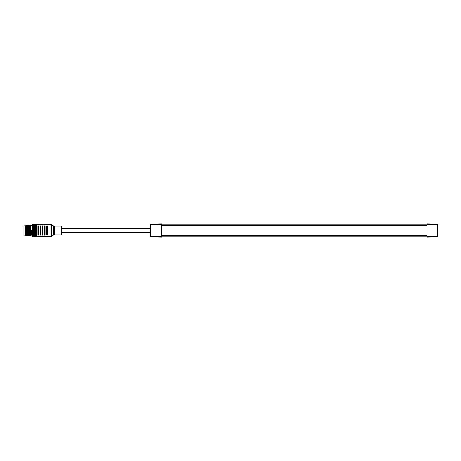 <?xml version="1.0" encoding="UTF-8"?>
<svg xmlns="http://www.w3.org/2000/svg" width="461" height="461" viewBox="0 0 461 461"><rect width="100%" height="100%" fill="white"/><g stroke="black" fill="none" stroke-linecap="round" stroke-linejoin="round"><path stroke-width="0.69" d="M150.442 228.552L150.442 236.418L150.442 224.582L150.442 228.552L61.976 228.552M150.442 236.418A0.444 0.444 0 0 0 150.874 236.862L150.874 236.418L150.442 236.418M150.442 224.582L150.874 224.582L150.874 224.138A0.444 0.444 0 0 0 150.442 224.582M161.5 223.954L161.5 224.398L161.5 223.954L150.874 224.138M161.5 237.046L161.5 236.602L161.5 237.046L150.874 236.862M161.5 224.398L161.5 236.602L150.874 236.418L150.874 224.582L161.5 224.398M426.892 236.165L161.5 236.165M426.892 224.835L161.5 224.835M426.892 237.046L426.892 236.602L426.892 237.046L437.518 236.862L426.892 237.046M426.892 223.954L426.892 224.398L426.892 223.954L437.518 224.138L437.518 224.582L426.892 224.398L426.892 236.602L437.518 236.418L437.518 236.862A0.444 0.444 0 0 0 437.95 236.418A0.444 0.444 0 0 1 437.518 236.862A0.444 0.444 0 0 0 437.95 236.418L437.518 236.418L437.518 224.582L437.95 224.582L437.95 236.418L437.95 224.582A0.444 0.444 0 0 0 437.518 224.138L426.892 223.954M150.442 232.448L61.976 232.448M61.976 234.436L61.976 226.564L61.532 226.12L61.532 234.88L61.976 234.436M47.27 230.5L47.27 235.179L46.757 235.179L46.757 225.821L47.27 225.821L47.27 230.5M45.063 230.5L45.063 235.179L44.544 235.179L44.544 225.821L45.063 225.821L45.063 230.5M42.85 230.5L42.85 235.179L42.337 235.179L42.337 225.821L42.85 225.821L42.85 230.5M40.637 230.5L40.637 235.179L40.124 235.179L40.124 225.821L40.637 225.821L40.637 230.5M38.424 230.5L38.424 235.179L37.911 235.179L37.911 225.821L38.424 225.821L38.424 230.5M35.987 236.879L35.647 236.908L36.315 236.902L35.987 236.493L36.494 236.914L36.765 236.649L36.765 224.351L34.102 224.086L34.327 224.455L34.673 224.092M36.494 230.131L35.987 229.814L35.647 230.166L36.494 231.036L36.494 229.278L36.188 229.601L36.494 229.918M35.981 224.184L36.315 224.132L35.647 224.132L35.987 224.576L36.471 224.132M35.981 224.472L36.315 224.363L35.647 224.369L35.987 224.887L36.471 224.363M35.981 224.951L36.315 224.778L35.647 224.784L35.987 225.366L36.494 225.233L36.494 224.772M36.494 225.233L36.477 225.533M35.981 225.59L36.315 225.371L35.647 225.377L35.987 225.999L36.494 225.948L36.471 225.371M36.494 225.948L36.477 226.311L35.987 225.878L35.647 226.126L35.987 226.772L36.494 226.8L36.494 226.293L36.188 226.547M36.494 226.8L36.477 227.152L35.987 226.72L35.647 227.008L35.987 227.653L36.454 227.25L35.987 227.653L36.494 227.769L36.494 227.198L36.188 227.486L36.494 226.979M36.494 227.769L36.477 228.097L35.987 227.676L35.647 227.993L35.987 228.627L36.477 228.097M36.494 229.278L35.987 228.719L36.494 228.817L36.494 227.965M36.454 230.108L35.987 229.653L36.477 229.111M35.981 230.506L36.315 230.154M32.189 231.272L32.161 227.204L35.987 230.707L36.454 230.235M36.494 230.391L36.188 230.719M34.327 229.964L34.673 229.613L34.327 229.273L33.976 229.613L34.327 230.189L36.494 232.137L36.58 231.359L35.987 230.707L35.439 230.379L35.094 230.731L35.439 231.243L35.987 230.707L36.494 231.036M34.327 231.082L34.673 230.731L34.327 230.385L33.976 230.731L34.327 231.243L33.768 230.944L34.886 231.768L35.439 231.243L35.987 231.756L36.58 231.157M35.439 231.497L35.094 231.837L35.439 232.177L35.779 231.831L35.439 231.243L34.886 230.944L34.535 231.289L36.494 233.185L36.494 232.344M35.981 232.701L36.315 232.367L35.987 232.039L35.647 232.379L35.987 232.765L35.094 232.909L36.494 234.159L36.494 233.381M35.987 234.943L35.647 235.191L35.981 235.415L36.315 235.185L35.987 234.551L36.494 235.018L36.494 234.332M35.987 235.68L35.647 235.882L36.315 235.871L35.987 235.271L36.494 235.738L36.494 235.168M35.987 236.66L35.647 236.752L36.315 236.747L35.647 236.407L36.315 236.401L35.987 235.842L36.494 236.303L36.494 235.859M35.779 236.597L36.494 236.389M36.494 224.167L36.188 224.225M36.494 224.438L36.188 224.553M36.494 224.893L36.188 225.06M36.494 225.521L36.188 225.729M35.987 226.772L35.439 226.288L35.094 226.558L36.454 228.062M36.188 228.512L36.494 228.207M34.327 228.195L33.976 228.523L34.327 228.863L34.673 228.523L34.327 228.143L34.886 228.633L35.439 228.137L35.987 228.627L34.886 227.682L34.535 227.999L35.439 229.14L35.987 228.627L36.494 229.1M34.327 228.863L34.886 228.633L35.981 229.394L36.315 229.048M35.981 229.394L35.439 229.14L35.987 229.653L35.647 230.166M35.647 229.059L35.987 228.719M35.439 228.852L35.779 228.518M35.439 228.195L35.094 228.523M34.886 228.328L35.232 227.999M32.184 226.316L34.535 227.999M32.161 227.763L32.46 227.486L32.161 227.204L32.668 227.653L33.215 227.204L33.976 228.523M34.886 228.725L34.535 229.065L34.886 229.405L35.232 229.059L34.673 228.523M32.161 229.1L32.668 228.627L33.215 229.14L33.768 228.633L33.215 228.195L32.875 228.518L33.768 229.664L34.535 229.065M34.886 229.405L35.232 229.059M32.161 230.148L33.422 229.059L34.327 230.189L35.439 229.267M35.094 229.613L35.439 230.189L34.673 229.613M35.439 229.958L35.779 229.607M35.439 230.379L35.094 230.731M35.439 231.076L35.779 230.719M35.987 230.932L35.647 231.284M35.981 231.618L36.315 231.272M36.494 231.508L36.188 231.831M35.439 232.177L35.987 231.756L36.454 232.194M32.08 230.258L35.439 233.249L36.454 232.321M36.494 232.592L36.188 232.897M35.987 233.099L35.779 233.9L35.439 233.249L35.987 233.704L36.315 233.404L35.987 232.765L36.454 233.18M32.189 232.361L32.668 231.756L34.886 233.727L35.439 233.249L35.981 233.71L36.454 233.295L36.154 233.56M36.494 233.612L36.188 233.894M36.494 234.54L36.188 234.787M36.494 235.346L36.188 235.554M36.494 235.997L36.188 236.159M36.494 236.487L36.188 236.597M36.494 236.798L36.188 236.85M35.981 224.086L35.647 224.092L35.987 224.449M35.439 224.109L35.439 224.49L35.647 224.132M35.987 224.576L35.094 224.23L35.779 224.225M34.886 224.19L34.535 224.132L34.886 224.582L35.094 224.23M35.439 224.311L35.439 224.709L35.647 224.369M35.987 224.887L35.094 224.553L35.779 224.553M34.886 224.478L34.535 224.369L34.886 224.887L35.094 224.553M35.439 224.691L35.439 225.106L35.647 224.784M35.987 225.366L35.094 225.066L35.779 225.06M34.886 224.956L35.232 224.789L34.535 224.789L34.886 225.371L35.094 225.066M35.439 225.256L35.439 225.665L35.647 225.377M35.987 225.999L35.439 225.51L35.094 225.74L35.779 225.734M34.886 225.602L35.232 225.383L34.535 225.383L34.886 226.005L35.094 225.74M35.439 225.976L35.439 226.374L35.647 226.126M35.981 226.38L36.315 226.12M35.439 226.835L35.779 226.547M34.886 226.391L35.232 226.126L34.535 226.132L34.886 226.777L35.094 226.558M32.673 227.296L33.008 227.008L32.668 226.72L32.339 226.996L32.668 227.653L33.215 227.204L34.327 228.143L35.647 227.008M34.759 227.204L35.232 227.008L34.886 226.726L34.673 227.498L35.439 227.204L35.987 227.653L35.439 227.187L35.094 227.492L35.439 227.803L35.779 227.486L35.439 227.187L34.886 227.665L35.439 228.137L35.987 227.676M35.981 227.296L36.315 226.996M35.981 228.31L36.315 227.982M34.327 227.809L34.673 227.498M34.16 227.336L34.552 227.382L33.976 227.498L33.768 226.726L33.422 227.008M33.768 227.665L33.999 227.475L33.215 227.187L32.875 227.486L33.215 228.137L33.768 227.665L34.12 227.999L33.768 228.328M32.189 225.585L33.768 226.391L33.768 226.777L33.215 226.288L32.875 226.547M33.215 226.835L33.561 226.558M33.215 226.374L32.668 225.878L32.339 226.12M32.673 226.38L33.008 226.126M32.668 225.999L32.161 225.521L32.161 226.795L32.46 226.547L32.161 226.299M32.161 225.227L32.46 225.06L32.161 224.893L32.161 225.354M32.161 224.674L32.46 224.553L32.161 224.766M32.161 236.885L32.46 236.85L31.895 236.649L31.895 224.351L32.258 224.086M33.215 227.803L33.561 227.492L33.215 227.187L32.668 227.653L32.161 227.204M34.327 229.273L33.768 228.725L34.12 227.999M33.215 228.852L33.561 228.523M33.768 228.725L33.422 229.059M33.768 229.405L34.12 229.065M34.535 230.172L34.886 229.826M34.886 230.517L35.232 230.166M34.886 231.635L35.232 231.284M33.768 230.944L33.422 231.284L33.768 231.768L34.535 231.289M33.768 232.044L33.422 232.379L33.768 232.776L34.327 232.275L33.768 231.768L34.327 232.275L35.094 231.837M35.987 234.551L35.779 234.787L34.886 233.715L34.102 233.796L34.327 233.254L33.768 233.105L34.886 233.727L35.779 232.903M33.768 233.105L33.422 233.416L33.768 233.727L34.886 232.776L34.327 232.275L35.094 232.909M35.439 233.6L35.094 233.906L35.439 234.194L35.779 233.9M35.439 233.249L35.094 233.906M35.987 234.073L35.647 234.361L36.315 234.349L35.987 233.704M35.439 234.528L35.094 234.799L35.779 234.787M35.987 235.271L35.779 235.554L35.094 234.799M35.439 235.335L35.094 235.559L35.779 235.554M35.987 235.842L35.779 236.165L35.094 235.559M35.439 235.577L35.647 235.882M35.439 235.992L35.094 236.165L35.779 236.165M35.439 236.487L35.439 236.072L35.232 236.407L34.886 235.848L35.094 236.165M35.439 236.072L35.647 236.407M35.987 236.493L35.232 236.752L34.886 236.263L35.094 236.602M35.439 236.401L35.647 236.752M35.439 236.793L35.779 236.85M35.439 236.914L35.094 236.908L35.779 236.908L35.439 236.545L35.232 236.908L34.886 236.499L35.094 236.85M35.439 236.545L35.647 236.908L36.477 236.62M32.161 236.798L32.161 236.412M32.161 236.303L32.46 236.159L32.161 236.003L32.161 236.389M32.161 235.738L32.46 235.554L32.161 235.346L32.161 235.859M32.161 235.012L32.46 234.787L32.161 234.545L32.161 235.162M32.161 234.153L32.46 233.894L32.161 233.618L32.161 234.326M32.08 233.266L32.161 232.39M32.08 232.24L32.161 231.295M32.08 231.157L32.668 231.756L32.161 232.131M34.327 226.806L34.673 226.558L33.976 226.558L34.535 227.014M34.886 224.582L34.327 224.167L33.976 224.23L34.327 224.599M34.535 224.092L34.886 224.449M34.552 224.086L34.102 224.086M33.768 224.086L33.422 224.092L33.768 224.449L33.976 224.092M34.12 224.132L33.422 224.132L34.327 224.49L34.535 224.132M35.439 224.49L35.232 224.132M34.327 224.311L34.327 224.714L34.673 224.23M33.768 224.19L33.768 224.582L33.976 224.23M34.886 224.887L33.976 224.559L34.535 224.369M35.439 224.709L35.232 224.369M33.768 224.478L34.12 224.369L33.422 224.369L33.768 224.887L33.976 224.559M35.439 225.106L35.232 224.789M34.673 225.066L33.976 225.066L34.886 225.371M33.768 224.956L34.12 224.789L33.422 224.789L33.768 225.371L33.976 225.066M34.327 225.256L34.327 225.671L34.535 225.383M34.673 225.74L33.976 225.74L34.886 226.005M33.768 226.005L34.12 225.383L33.768 225.181L33.422 225.383L33.768 226.005L33.215 225.51L32.875 225.734M34.327 225.982L34.327 226.374L34.535 226.132M34.886 226.777L34.759 226.299M33.768 226.777L34.12 226.132L33.422 226.126M34.886 227.313L34.886 227.665M33.215 225.976L33.561 225.74M33.768 225.371L33.215 224.887L32.875 225.06L33.215 225.665L32.668 225.175L32.339 225.371M32.673 225.59L33.008 225.377M32.161 225.942L32.46 225.729M32.189 224.622L32.673 224.472L32.668 224.887L32.46 224.553M32.161 224.3L32.46 224.225L32.161 224.167M32.189 224.398L32.673 224.184L32.668 224.576L32.46 224.225M32.161 224.109L32.668 224.449L33.561 224.092L32.875 224.092L33.768 224.449M33.215 224.109L33.215 224.49L33.422 224.132M33.768 224.582L32.875 224.225L33.561 224.23M32.668 224.576L32.875 224.225M33.215 224.311L33.215 224.709L33.422 224.369M34.327 224.714L34.12 224.369M33.768 224.887L32.875 224.553L33.561 224.553M32.668 224.887L32.875 224.553M33.215 224.691L33.215 225.106L33.422 224.789M34.327 225.112L34.12 224.789M33.215 225.256L33.561 225.066M32.668 225.366L32.875 225.06M34.327 225.671L34.12 225.383M33.215 225.106L32.339 224.778M32.673 224.951L33.008 224.784M33.215 224.709L32.339 224.363M32.673 224.472L33.008 224.369M33.215 224.49L32.339 224.132M32.673 224.184L33.008 224.132M32.668 224.086L33.008 224.092L32.668 224.449M30.962 225.815L31.262 225.308L31.014 226.04L30.484 225.308L30.927 235.692L31.227 235.185L31.895 235.191M31.44 230.5C31.296 236.551 31.146 236.551 30.996 230.5C30.852 224.449 30.703 224.449 30.559 230.5C30.409 236.551 30.259 236.551 30.115 230.5C29.965 224.449 29.821 224.449 29.671 230.5C29.527 236.551 29.377 236.551 29.227 230.5C29.083 224.449 28.934 224.449 28.789 230.5M29.89 225.809L30.374 225.308L30.812 235.686L30.518 235.185L30.051 235.686L29.492 225.308L30.046 235.692M29.925 235.686L29.631 235.185L29.164 235.686L28.715 225.308L29.014 225.815L29.492 225.308M31.014 226.04L31.705 226.04L31.417 225.562M28.092 230.5C28.242 224.449 28.386 224.449 28.536 230.5C28.68 236.551 28.83 236.551 28.98 230.5C29.124 224.449 29.274 224.449 29.418 230.5C29.567 236.551 29.717 236.551 29.861 230.5C30.011 224.449 30.155 224.449 30.305 230.5C30.449 236.551 30.599 236.551 30.749 230.5M28.282 235.686L28.57 235.185L29.049 235.692L28.824 230.379L28.605 225.308L28.305 225.815L27.839 225.314L28.386 234.171M28.697 233.254C28.582 236.36 28.461 235.444 28.346 230.5C28.196 224.449 28.052 224.449 27.902 230.5C27.752 236.551 27.608 236.551 27.458 230.5C27.314 224.449 27.164 224.449 27.02 230.5C26.871 236.551 26.721 236.551 26.577 230.5C26.427 224.449 26.283 224.449 26.133 230.5C25.983 236.551 25.839 236.551 25.689 230.5L24.998 230.5C25.142 236.551 25.292 236.551 25.436 230.5C25.585 224.449 25.735 224.449 25.879 230.5C26.029 236.551 26.173 236.551 26.323 230.5C26.473 224.449 26.617 224.449 26.767 230.5C26.911 236.551 27.061 236.551 27.211 230.5C27.355 224.449 27.504 224.449 27.648 230.5C27.769 235.444 27.885 236.36 28.006 233.254M25.286 230.5L25.505 235.686L25.211 235.185L23.937 235.191L23.937 225.809L25.655 225.815L25.954 225.308L26.542 225.809L26.951 225.314L27.389 235.692L27.689 235.185L28.277 235.692M25.689 230.5L25.62 235.692L25.92 235.185L26.392 235.692L26.98 235.185L27.395 235.686M26.07 225.314L26.508 235.692M26.951 225.314L27.239 225.809M27.245 225.809L27.723 225.308L28.156 235.686M25.954 225.308L26.386 235.686M26.836 225.308L27.274 235.686M28.219 235.3L28.277 234.171M23.937 225.925L23.05 225.925L23.05 235.075L23.937 235.075M32.161 231.03L32.46 230.719L32.161 230.396M32.161 231.203L32.46 230.719M32.161 230.125L32.673 230.506L33.008 230.166L32.668 229.814L32.339 230.154M32.161 229.912L32.46 229.601L32.161 229.284M32.161 229.152L32.46 229.601M32.161 228.812L32.466 228.512L32.161 228.212M32.161 228.149L32.466 228.512M32.161 228.103L32.668 227.653L32.339 227.982L32.673 228.31L33.008 227.993L32.668 227.676M32.673 228.31L33.008 227.993M33.215 229.267L32.875 229.607L33.215 229.958L33.561 229.613L32.875 228.518M32.189 229.105L32.673 229.394L33.008 229.059M32.668 228.719L32.339 229.048M32.668 229.814L33.008 230.166M33.215 229.958L33.976 230.731M32.668 230.932L32.339 231.272L32.668 231.756L33.215 231.243L32.668 230.707L33.215 231.243L33.768 230.719L33.215 230.189L33.768 230.719L34.327 230.189L33.561 229.613M32.673 230.506L33.976 229.613M34.102 230.604L34.12 230.172M34.327 230.385L34.886 230.719L33.976 231.843M33.768 231.635L34.12 231.289M33.215 231.497L32.875 231.831L33.215 232.177L33.561 231.837L33.422 231.284M34.886 233.727L35.232 233.416L34.886 232.776L35.439 232.275L34.327 231.497M34.327 232.183L34.673 231.843M33.768 232.713L34.12 232.384M34.327 232.58L33.976 232.909M34.886 232.044L34.535 232.384M34.886 232.713L35.232 232.379M34.327 233.231L34.673 232.909M32.161 233.214L32.668 232.765L33.768 233.727L34.12 233.422M33.215 234.528L32.875 234.787L33.561 234.799L32.668 234.073L33.215 233.249L32.668 233.099L32.339 233.404L32.673 233.71L32.161 233.26L32.668 233.704L33.561 232.909L33.215 232.58L32.875 232.903L33.215 233.249L34.327 234.194L34.673 233.906M33.215 233.6L33.561 233.906L33.215 233.6L32.875 233.9L33.215 234.194L33.561 233.906M34.886 233.105L34.535 233.422M34.886 234.557L34.673 234.799L33.768 233.715M33.768 234.079L33.422 234.361L34.12 234.367M34.327 234.534L33.976 234.799L34.673 234.799M34.327 234.148L34.886 234.637L35.232 234.361M34.886 234.079L34.535 234.367M34.886 235.277L34.673 235.559L33.976 234.799M33.768 234.949L33.422 235.191L34.12 235.196M33.215 235.335L32.875 235.554L33.561 235.559L33.422 235.191M34.327 235.335L33.976 235.559L34.673 235.559M34.327 234.931L34.886 235.427L35.232 235.191M34.886 234.949L34.535 235.196M34.886 235.848L34.673 236.165L33.976 235.559M33.768 235.686L33.422 235.882L34.12 235.882M33.215 235.992L32.875 236.165L33.561 236.165L33.215 235.577L33.422 235.882M34.327 235.997L33.976 236.165L34.673 236.165M34.327 235.583L35.232 235.882M34.886 235.686L34.535 235.882M34.327 236.078L34.886 236.263L34.673 236.602L33.976 236.165M34.886 236.499L34.673 236.85L34.327 236.401L34.12 236.752L33.422 236.407L34.12 236.407M33.215 236.487L33.561 236.602L33.215 236.072L33.422 236.407M34.327 236.487L34.673 236.602M34.535 236.407L35.232 236.407M33.561 236.602L33.768 236.263L33.976 236.602M33.768 236.666L34.12 236.752M33.215 236.793L33.561 236.85L33.215 236.401L33.422 236.752M34.327 236.793L34.673 236.85M34.327 236.401L35.232 236.752M34.886 236.666L34.535 236.752M34.673 236.908L34.327 236.545L33.768 236.879L33.768 236.499L33.976 236.85M33.215 236.914L33.561 236.908L33.215 236.545L33.895 236.914M34.327 236.914L34.759 236.914M34.327 236.545L34.886 236.879M33.215 236.545L32.46 236.85M32.161 236.689L32.46 236.597L32.161 236.493M33.215 236.072L32.46 236.597M33.215 236.401L32.668 236.66L32.668 235.842L32.46 236.159M33.215 235.577L33.008 235.882L32.668 235.271L32.46 235.554M33.215 234.931L32.189 235.185M32.668 234.943L32.668 234.551L32.46 234.787M32.501 233.56L32.46 233.894M32.161 233.185L32.46 232.897L32.161 232.598M32.161 232.281L32.46 232.897M32.46 231.831L32.161 231.514M33.008 231.284L32.673 231.618M33.561 230.731L33.215 231.076M33.215 230.379L32.875 230.719M33.768 229.826L33.422 230.166M32.668 232.039L32.339 232.367L32.668 232.765L33.215 232.275L32.668 232.039L32.875 231.831M33.215 232.58L33.561 231.837M32.673 232.701L33.008 232.379M33.215 233.249L33.561 232.909M32.673 233.71L33.008 233.416L32.875 233.9M32.668 234.073L32.339 234.349L33.008 234.361M32.339 235.185L33.008 235.191M32.668 235.68L32.339 235.871L33.008 235.882M32.668 235.842L32.875 236.165M33.768 235.848L33.561 236.165M32.875 236.597L32.339 236.401L33.008 236.407M32.668 236.66L33.008 236.752M32.668 236.493L32.875 236.85M33.768 236.499L33.561 236.85M32.673 236.914L32.339 236.902L32.673 236.914M32.668 236.879L32.189 236.637M426.892 235.721L161.5 235.721M426.892 225.279L161.5 225.279M54.248 234.88L53.81 234.995L53.81 226.005L54.248 226.12L54.248 234.88L61.532 234.88M51.309 236.441L51.309 224.559L50.866 224.438L50.866 236.562L53.81 234.995M36.765 236.562L50.866 236.562M29.902 225.815L29.608 225.314M31.377 225.314L31.671 225.815M36.765 224.438L50.866 224.438M53.81 226.005L51.309 224.559M54.248 226.12L61.532 226.12"/></g></svg>
